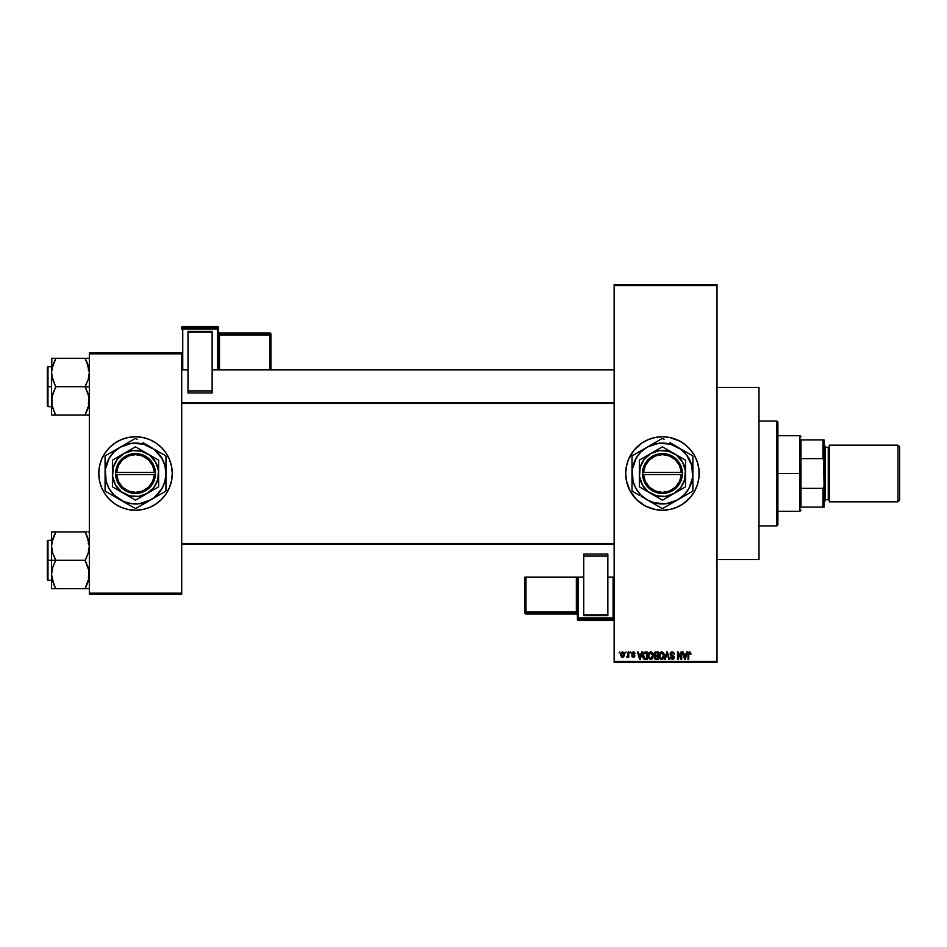 <?xml version="1.0" encoding="UTF-8"?>
<svg xmlns="http://www.w3.org/2000/svg" width="947" height="947" viewBox="0 0 947 947"><rect width="100%" height="100%" fill="white"/><g stroke="black" fill="none" stroke-linecap="round" stroke-linejoin="round"><path stroke-width="1.42" d="M662.391 436.768A36.732 36.732 0 0 0 658.875 436.934M658.781 436.946A36.732 36.732 0 0 0 655.3 437.467M626.393 466.362A36.732 36.732 0 0 0 625.695 473.488L626.405 466.338L628.488 459.437L634.04 450.192L642.019 442.959L648.375 439.562L655.265 437.467A36.732 36.732 0 0 0 648.387 439.55M648.364 439.562A36.732 36.732 0 0 0 626.405 466.303M625.695 473.512A36.732 36.732 0 0 0 626.393 480.638L625.695 473.5M626.405 480.697A36.732 36.732 0 0 0 648.364 507.438M648.387 507.45A36.732 36.732 0 0 0 655.241 509.522L645.12 505.899L636.455 499.471L630.039 490.818L626.405 480.662M655.3 509.533A36.732 36.732 0 0 0 658.781 510.054M658.875 510.066A36.732 36.732 0 0 0 662.391 510.232M655.265 437.467L662.438 436.768A36.732 36.732 0 0 1 699.17 473.5A36.732 36.732 0 0 1 662.438 510.232A36.732 36.732 0 0 1 625.695 473.5A36.732 36.732 0 0 1 662.438 436.768L669.6 437.467L679.757 441.101L685.735 445.102L690.837 450.192L694.838 456.182L697.584 462.834L698.993 469.901L698.993 477.099L697.584 484.166L694.838 490.818L690.837 496.808L682.846 504.041L676.489 507.438L669.6 509.533L662.438 510.232L655.265 509.533M634.739 652.732L634.952 653.56L633.271 652.601L632.371 653.43L634.585 654.957L634.762 656.449L633.65 657.36L632.241 656.958L631.803 655.845L633.33 656.614L634.182 655.833L631.98 654.566L631.803 652.909L633.152 651.844L634.679 652.625L633.91 651.938M717.009 559.57L758.997 559.57L758.997 387.43L717.009 387.43L758.997 387.43L758.997 559.57L717.009 559.57M135.516 436.768A36.732 36.732 0 0 0 98.784 473.5A36.732 36.732 0 0 0 135.516 510.232A36.732 36.732 0 0 1 98.784 473.5A36.732 36.732 0 0 1 135.516 436.768L142.689 437.467L149.579 439.562L155.924 442.959L161.499 447.529L166.068 453.092L169.454 459.437L171.549 466.338L172.259 473.5L171.549 480.662L169.454 487.563L166.068 493.908L161.499 499.471L155.924 504.041L149.579 507.438L142.689 509.533L135.516 510.232L128.354 509.533L121.465 507.438L115.108 504.041L109.544 499.471L104.975 493.908L101.578 487.563L99.482 480.662L98.784 473.5L99.482 466.338L101.578 459.437L104.975 453.092L109.544 447.529L115.108 442.959L121.465 439.562L128.354 437.467L135.516 436.768A36.732 36.732 0 0 1 172.259 473.5A36.732 36.732 0 0 1 135.516 510.232A36.732 36.732 0 0 0 172.259 473.5A36.732 36.732 0 0 0 135.516 436.768M614.153 285.615L614.153 661.385L717.009 661.385L717.009 285.615L614.153 285.615L614.153 284.562L717.009 284.562L717.009 285.615L717.009 284.562L614.153 284.562L614.153 662.438L717.009 662.438L717.009 285.615L614.153 285.615M625.411 652.992L626.074 651.938L625.411 652.992M627.281 657.372L626.654 657.088L628.086 656.425L626.654 657.088L627.956 655.798L628.086 651.938L628.749 651.938L628.749 657.277L628.086 656.425L626.654 657.088L628.086 654.708L626.654 657.088L628.086 656.425L628.749 657.277L628.749 651.938L628.086 651.938L628.749 651.938L628.749 657.277L628.086 657.277M629.992 652.992L630.655 651.938L629.992 652.992M641.604 651.938L641.024 654.128L641.604 651.938L642.303 651.938L640.267 659.29L639.568 659.29L637.438 651.938L638.136 651.938L638.716 654.128L641.024 654.128L638.716 654.128L638.136 651.938L637.438 651.938L639.568 659.29L640.267 659.29L642.303 651.938L641.604 651.938L642.303 651.938L640.267 659.29L639.568 659.29L637.438 651.938L638.136 651.938M648.955 652.732L651.276 651.915L653.122 654.211L652.755 658.035L650.376 659.361L648.375 657.396L648.47 653.572L650.696 651.844L648.79 652.968L648.115 655.608L650.696 659.384L653.276 655.513L652.732 653.181M659.763 652.968L661.811 651.844L663.705 653.181L664.143 656.804L662.888 659.005L660.746 659.171L659.207 656.863L659.443 653.572L661.101 651.915L659.763 652.968L659.088 655.608L661.669 659.384L664.249 655.513L663.587 652.992L661.527 651.844M689.523 651.844L690.564 652.365L689.523 651.844L690.564 652.365L690.967 654.128L689.83 652.791L688.871 653.039L688.67 659.29L688.007 659.29L688.244 652.684L689.523 651.844L688.007 654.294L688.007 659.29L688.67 659.29L688.765 653.252L689.487 652.696L690.967 654.128L690.564 652.365L690.967 654.128L690.268 653.75M686.634 651.938L686.066 654.128L686.634 651.938L687.333 651.938L685.308 659.29L684.598 659.29L682.467 651.938L683.166 651.938L683.746 654.128L686.066 654.128L683.746 654.128L683.166 651.938L682.467 651.938L684.598 659.29L685.308 659.29L687.333 651.938L686.634 651.938L687.333 651.938L685.308 659.29L684.598 659.29L682.467 651.938L683.166 651.938M681.035 651.938L681.035 657.822L681.035 651.938L681.71 651.938L681.71 659.29L681 659.29L678.182 653.394L678.182 659.29L677.507 659.29L677.507 651.938L678.23 651.938L681.035 657.822L678.23 651.938L677.507 651.938L677.507 659.29L678.182 659.29L678.182 653.394L681 659.29L681.71 659.29L681.71 651.938L681.035 651.938L681.71 651.938L681.71 659.29L681 659.29M670.062 653.975L671.328 651.974L673.802 652.578L674.359 654.318L672.252 652.708L670.736 653.832L674.063 656.65L673.376 659.065L670.784 658.745L670.263 657.182L672.37 658.52L673.495 657.147L670.642 655.419L670.062 653.975L671.08 655.726L673.293 656.591L672.252 658.52L670.263 657.182L672.263 659.384L674.169 657.372L670.736 653.963L672.086 652.696L674.359 654.318L672.145 651.844L670.062 653.975L671.08 655.726L670.062 653.975M666.866 653.951L665.386 659.29L664.687 659.29L666.795 651.938L667.446 651.938L669.422 659.29L668.736 659.29L667.162 652.791L665.386 659.29L664.687 659.29L665.386 659.29L667.162 652.791L668.736 659.29L669.422 659.29L667.446 651.938L666.795 651.938L667.446 651.938L669.422 659.29L668.736 659.29L667.422 653.951M654.223 657.443L654.945 655.892L654.034 654.093L654.531 652.507L658.141 651.938L658.141 659.29L654.72 658.792L654.235 657.218L654.945 655.892L654.034 654.093L654.945 655.892L654.223 657.443L656.07 659.29L658.141 659.29L658.141 651.938L656.07 651.938L658.141 651.938L658.141 659.29L655.88 659.278M643.191 653.122L645.203 651.938L642.682 655.655L643.723 652.4L647.168 651.938L647.168 659.29L643.794 658.899L642.682 655.904L644.232 659.148L647.168 659.29L647.168 651.938L645.203 651.938L647.168 651.938L647.168 659.29M622.475 657.372L620.735 654.661L620.936 653.193L622.357 651.856L624.085 652.803L624.381 655.537L623.481 657.111L621.729 657.123L620.818 655.584L620.735 654.661L622.593 657.372L624.452 654.614L622.593 651.844L620.735 654.424M619.113 652.992L619.776 651.938L619.113 652.992M89.338 352.793L181.706 352.793L181.706 353.847L89.338 353.847L89.338 593.153L181.706 593.153L181.706 352.793L89.338 352.793L89.338 353.847L89.338 352.793M89.338 594.207L181.706 594.207L181.706 353.847L89.338 353.847L89.338 594.207L89.338 593.153L181.706 593.153L181.706 594.207L89.338 594.207M146.181 508.657L149.579 507.438M161.499 447.529L160.659 446.712M124.85 438.343L121.465 439.562M109.544 499.471L110.373 500.288M614.153 662.438L614.153 661.385L717.009 661.385L717.009 662.438L614.153 662.438M662.474 510.232A36.732 36.732 0 0 0 665.99 510.066M666.084 510.054A36.732 36.732 0 0 0 669.565 509.533M669.636 509.522A36.732 36.732 0 0 0 698.46 480.709M698.472 480.626A36.732 36.732 0 0 0 698.472 466.374M698.46 466.291A36.732 36.732 0 0 0 669.636 437.478M669.565 437.467A36.732 36.732 0 0 0 666.084 436.946M665.99 436.934A36.732 36.732 0 0 0 662.474 436.768M675.542 507.817L676.489 507.438M697.584 484.166L697.797 483.467M690.837 450.192L690.221 449.47M676.489 439.562L673.092 438.343M639.13 445.102L638.491 445.635M690.292 654.223L689.487 652.696L690.292 654.223L689.487 652.696L688.67 654.235L689.546 652.708M688.67 659.29L688.007 659.29L688.055 653.489M685.214 657.123L685.841 654.993L684.906 658.52L683.971 654.993L685.841 654.993L683.971 654.993L684.527 657.005M678.182 659.29L677.507 659.29L677.507 651.938L678.23 651.938M674.359 654.318L673.258 653.205M670.76 653.702L670.867 654.531M670.736 653.963L672.583 655.407M671.837 655.17L674.169 657.561M674.051 658.165L673.258 659.136M670.784 658.745L670.298 657.609M670.263 657.182L670.961 657.36M671.707 658.425L670.926 657.088L672.488 658.508M672.37 658.52L673.293 656.591L671.08 655.726M672.252 658.52L673.506 657.336L672.24 656.105L673.506 657.336L672.252 658.52M670.381 652.779L671.281 651.998M671.174 655.762L671.802 655.975M674.063 656.65L673.684 656.011M666.795 651.938L664.687 659.29L666.795 651.938M667.019 653.383L667.162 652.791M663.871 653.525L664.096 654.211M664.249 655.513L661.503 659.372M659.834 658.366L659.159 656.555M659.171 654.566L659.443 653.572M663.729 658.035L664.143 656.804M661.527 658.508L662.604 658.224M660.473 657.976L661.397 658.496M660.095 657.407L661.657 658.52L660.047 657.289L659.763 655.62L660.047 657.289L659.763 655.62L661.669 652.696L660.13 653.726L659.763 655.62L659.988 654.081M661.551 652.708L662.557 652.98L661.669 652.696L663.575 655.502L663.231 657.455L663.575 655.502L661.787 658.52M663.563 655.028L662.746 653.122M663.374 654.081L662.912 653.3M655.703 659.266L654.507 658.496M656.07 651.938L654.046 653.88M655.644 651.962L655.04 652.116M654.732 653.726L656.153 655.371L654.708 654.093L655.36 652.885L655.099 655.099L657.467 655.371L656.153 655.371M655.442 652.862L654.708 653.904M655.525 658.354L656.307 658.425L654.898 657.159L655.762 658.402M656.212 656.235L654.898 657.313L655.513 656.307L657.467 656.235L657.467 658.425L656.307 658.425L657.467 658.425L657.467 656.235L655.513 656.307L654.898 657.313L655.916 658.414M655.028 656.697L654.91 657.573M655.537 652.838L657.467 652.791L657.467 655.371L657.467 652.791L655.277 652.933M652.921 653.584L653.122 654.211M653.205 654.637L650.53 659.372M648.186 656.555L648.624 657.976M648.15 654.922L648.47 653.572M652.613 652.992L650.696 651.844L652.613 652.992M651.015 659.361L651.915 659.005M650.553 658.508L651.631 658.224M649.5 657.976L650.423 658.496M649.121 657.407L650.684 658.52L649.074 657.289L648.79 655.62L649.074 657.289L648.79 655.62L650.696 652.696L649.157 653.726L648.79 655.62L649.015 654.081M650.577 652.708L651.583 652.98L650.696 652.696L652.601 655.502L652.258 657.455L652.601 655.502L650.814 658.52M652.59 655.028L651.773 653.122M652.4 654.081L651.938 653.3M643.167 658.106L642.788 656.958M642.977 657.644L642.693 656.153M643.427 656.685L644.362 658.283L646.493 658.425L646.493 652.791L643.617 653.868L646.493 652.791L646.493 658.425L644.362 658.283L643.522 654.164M643.865 653.383L643.356 656.034M645.025 652.803L644.244 653.016M643.83 657.786L645.321 658.425M640.172 657.123L640.799 654.993L640.172 657.123M639.864 658.52L638.941 654.993L639.923 658.165M638.941 654.993L640.799 654.993L638.941 654.993M634.952 653.56L633.318 651.844L631.708 653.572L634.194 655.963L633.33 656.614L631.803 655.845L633.354 657.372L634.857 655.857L632.371 653.43L633.271 652.601L634.253 653.454M634.289 653.655L633.271 652.601L634.289 653.655L633.271 652.601L634.289 653.655L633.271 652.601L632.371 653.43L633.507 654.318M633.484 652.625L632.549 653.915L634.857 655.857M633.271 652.601L632.395 653.264M632.549 653.915L633.2 654.211L632.549 653.915M631.838 656.046L633.33 656.614L634.194 655.963L633.401 655.277M633.33 656.614L634.194 655.963L633.33 656.614L634.194 655.963L633.33 656.614L632.466 655.75L633.33 656.614L632.466 655.75L633.33 656.614L634.028 655.561M627.328 656.425L627.956 655.798M628.086 651.938L628.086 654.708M621.99 652.826L621.741 656.105M621.623 655.892L622.617 656.614L623.789 654.614L622.617 656.614L623.682 655.573L623.576 653.335L622.416 652.625L623.777 654.282M622.451 656.602L621.398 654.614L622.735 652.613M684.965 658.165L685.119 657.478M643.617 653.868L643.368 655.206M639.485 657.005L639.687 657.763M621.41 654.294L621.41 654.933M776.848 421.024L777.889 422.066L777.889 524.934L776.848 525.976L758.997 525.976L776.848 525.976L776.848 421.024L758.997 421.024L776.848 421.024L776.848 525.976L777.889 524.934L777.889 422.066L776.848 421.024M53.932 584.784L51.552 574.498L52.712 567.395L55.743 559.961L52.724 553.261L51.552 546.111L51.552 560.304L55.743 560.304L52.724 553.261L51.552 546.111L52.712 538.997L55.743 531.906L85.135 531.906L88.154 538.95L89.338 546.111L88.178 553.214L85.135 560.304L55.743 560.304L85.135 560.304L88.154 567.348L89.338 574.498L88.178 581.612L85.135 588.703L55.743 588.703L52.724 581.659L51.552 574.498L52.712 567.395L55.743 560.304L51.552 560.304L51.552 588.703L89.03 588.703M47.977 560.304L47.977 540.358L47.977 560.304L51.552 560.304L47.977 560.304L47.977 580.251L47.35 579.623L47.35 540.986L47.977 580.251L47.977 560.304L47.35 560.304L47.35 540.986L47.977 540.358L47.977 560.304M86.828 588.703L85.135 588.359L89.03 578.108L88.166 581.636M51.706 577.102L51.848 578.108L51.706 577.102M54.973 586.927L51.86 578.144M88.616 540.536L88.166 538.973M86.946 535.801L89.338 546.111L88.178 553.214L85.135 560.648L89.03 570.863L88.627 580.038M55.743 532.25L51.848 542.501L55.743 531.906L51.552 531.906L51.552 588.703L52.724 588.703L51.552 588.703M86.828 531.906L54.05 531.906M47.35 560.304L47.35 579.623L47.35 560.304M55.743 588.703L54.05 588.703L55.743 588.703L54.05 585.045M52.724 588.703L54.05 588.703M51.848 531.906L52.712 531.906L51.552 531.906L51.552 546.111L52.263 540.571M52.286 540.465L54.05 535.552L51.86 542.465M85.135 531.906L89.03 542.465M85.917 533.682L86.828 535.552M88.592 540.465L88.178 538.997L88.592 540.465M614.153 544.052L181.706 544.052L614.153 544.052M181.706 402.949L614.153 402.949L181.706 402.949M800.984 439.917L800.984 458.62L800.984 439.917L823.026 439.917L800.984 439.917M800.984 473.5L800.984 458.62L800.984 488.38L800.984 473.5L799.931 473.5L800.984 473.5M777.889 435.715L799.931 435.715L799.931 473.5L799.931 435.715L800.984 436.768M777.889 473.5L799.931 473.5L777.889 473.5M800.984 507.083L800.984 488.38L800.984 507.083L824.079 507.083L824.079 485.562L823.026 488.38L800.984 488.38L823.026 488.38L823.026 507.083L823.026 488.38L824.079 485.562L824.079 507.083L800.984 507.083M777.889 511.285L799.931 511.285L799.931 473.5L799.931 511.285L800.984 510.232M824.079 439.917L823.026 439.917L824.079 485.562L824.079 439.917L824.079 461.438L823.026 458.62L823.026 439.917L824.079 439.917M800.984 458.62L823.026 458.62L800.984 458.62M897.969 501.839L899.65 500.158L899.65 446.842L897.969 445.161L897.969 501.839L897.969 445.161L829.323 445.161L829.323 501.839L897.969 501.839L829.323 501.839L829.323 445.161L897.969 445.161L899.65 446.842L899.65 500.158L897.969 501.839M824.079 501.839L825.121 500.785L825.121 446.215L824.079 445.161L825.121 446.215L825.121 500.785L824.079 501.839M828.27 499.744A1.054 1.054 0 0 1 829.323 500.785A1.054 1.054 0 0 0 828.27 499.744L828.27 447.256L825.121 447.256L828.27 447.256A1.054 1.054 0 0 0 829.323 446.215A1.054 1.054 0 0 1 828.27 447.256L828.27 499.744L825.121 499.744L828.27 499.744M86.958 362.216L89.338 372.502L88.178 379.605L85.135 386.696L89.338 386.696L85.135 387.039L88.154 393.739L89.338 400.889L88.178 408.003L85.135 414.75L89.03 404.499L85.135 415.094L55.743 415.094L52.724 408.05L51.552 400.889L52.712 393.786L55.743 387.039L51.86 376.137L51.552 372.502L52.712 365.388L51.848 368.892L55.743 358.297L51.552 358.297L52.724 358.297L51.552 358.297L51.552 386.696L47.977 386.696L47.977 406.642L47.977 386.696L47.35 386.696L47.35 406.014L47.35 367.377L47.977 366.749L47.977 406.642L47.35 406.014L47.35 386.696L51.552 386.696L51.552 415.094L89.03 415.094M51.706 403.493L51.848 404.499L51.706 403.493M52.274 406.464L51.848 397.314L55.743 386.696L85.135 386.696L55.743 386.696L52.724 379.652L51.552 372.502L51.552 415.094L54.05 415.094M53.943 411.199L51.86 404.535M88.616 366.927L88.178 365.4M89.338 358.297L85.135 358.297L88.154 365.341L89.338 372.502L88.178 379.605L85.135 386.352L89.03 397.255L88.627 406.429M88.166 358.297L55.743 358.297L85.135 358.297L89.03 368.857M47.977 386.696L47.977 366.749L47.977 386.696M47.35 386.696L47.35 367.377L47.35 386.696M51.86 358.297L51.552 372.502L52.263 366.963M54.05 358.297L55.743 358.641L51.86 368.857M54.973 413.318L52.724 408.027M52.286 406.535L52.712 408.003L52.286 406.535M55.743 415.094L54.05 411.448M85.135 358.297L86.828 358.297M85.917 360.073L86.84 361.955M86.828 415.094L85.135 414.75L88.592 406.535M51.706 543.507L51.848 542.524L51.706 543.507M85.135 588.359L89.03 578.144M89.03 531.906L88.166 531.906L89.03 531.906M52.274 580.097L52.712 581.6M88.604 580.097L88.178 581.6M85.135 414.75L89.03 404.535M55.743 358.641L52.724 365.364M51.706 369.898L51.848 368.916L51.706 369.898M52.274 366.903L52.712 365.4M52.712 415.094L51.848 415.094L52.712 415.094M218.437 369.898L218.437 327.496A1.054 1.054 180 0 0 217.396 326.455L217.396 328.005L182.747 328.005L182.747 326.455L217.396 326.455L218.437 327.496L218.437 329.059L182.747 329.094L182.747 369.898L182.747 329.094L217.396 329.094L217.396 369.898L217.396 329.094L218.437 329.059L217.396 328.005A1.054 1.054 0 0 1 218.437 329.059L218.437 369.898M212.14 331.332L188.003 331.332L188.003 332.184L212.14 332.184L212.14 390.922L212.14 332.184L188.003 332.184L188.003 390.922L188.003 331.332L212.14 331.332M212.14 392.946L212.14 390.922L188.003 390.922L188.003 392.946L212.14 392.946L212.14 390.922L188.003 390.922L188.003 392.946L212.14 392.946M181.706 327.496L181.706 329.059A1.054 1.054 0 0 1 182.747 328.005L182.747 326.455L217.396 326.455L217.396 329.094L217.396 328.005L182.747 328.005L182.747 329.094L182.747 328.005L181.706 329.059L182.747 329.094L181.706 329.059L181.706 327.496A1.054 1.054 0 0 1 182.747 326.455L182.747 326.455A1.054 1.054 180 0 0 181.706 327.496L182.747 326.455L217.396 326.455L218.437 327.496M269.871 334.042L219.491 334.042L219.491 333.001L269.871 333.001L269.871 334.042A1.054 1.054 0 0 1 270.925 335.096L270.925 369.898L270.925 334.054L270.925 335.096L269.871 335.131L269.871 369.898L269.871 335.131L270.925 335.096L269.871 334.042L269.871 335.131L269.871 334.042L219.491 334.042L219.491 335.131L269.871 335.131L219.491 335.131L219.491 369.898L219.491 335.131L218.437 335.167L219.491 335.131L219.491 334.042A1.054 1.054 0 0 1 218.437 332.989A1.054 1.054 180 0 0 219.491 334.042L219.491 333.001L269.871 333.001L269.871 334.042M270.925 334.054A1.054 1.054 180 0 0 269.871 333.001L270.925 334.054L269.871 333.001L269.871 334.019L269.871 333.001L219.491 333.001A1.054 1.054 0 0 1 218.437 331.971A1.054 1.054 180 0 0 219.491 333.001L218.437 331.959M217.396 327.461L217.396 326.455L217.396 327.461M577.41 577.102L577.41 619.504A1.054 1.054 -0 0 0 578.463 620.545L578.463 618.995L613.1 618.995L613.1 620.545L578.463 620.545L577.41 619.504L577.41 617.941L613.1 617.906L613.1 577.102L613.1 617.906L578.463 617.906L578.463 577.102L578.463 617.906L577.41 617.941L578.463 618.995A1.054 1.054 180 0 1 577.41 617.941L577.41 577.102M583.707 615.668L607.856 615.668L607.856 614.816L583.707 614.816L583.707 556.078L583.707 614.816L607.856 614.816L607.856 556.078L607.856 615.668L583.707 615.668M583.707 554.054L583.707 556.078L607.856 556.078L607.856 554.054L583.707 554.054L583.707 556.078L607.856 556.078L607.856 554.054L583.707 554.054M525.976 612.958L576.368 612.958L576.368 613.999L525.976 613.999L525.976 612.958A1.054 1.054 180 0 1 524.934 611.904L524.934 577.102L524.934 612.946L524.934 611.904L525.976 611.869L525.976 577.102L525.976 611.869L524.934 611.904L525.976 612.958L525.976 611.869L525.976 612.958L576.368 612.958L576.368 611.869L525.976 611.869L576.368 611.869L576.368 577.102L576.368 611.869L577.41 611.833L576.368 611.869L576.368 612.958A1.054 1.054 180 0 1 577.41 614.011A1.054 1.054 -0 0 0 576.368 612.958L576.368 613.999L525.976 613.999L525.976 612.958M524.934 612.946A1.054 1.054 -0 0 0 525.976 613.999L524.934 612.946L525.976 613.999L525.976 612.981L525.976 613.999L576.368 613.999A1.054 1.054 180 0 1 577.41 615.041A1.054 1.054 -0 0 0 576.368 613.999L577.41 615.041M614.153 619.504L613.1 620.545A1.054 1.054 -0 0 0 614.153 619.504A1.054 1.054 180 0 1 613.1 620.545L578.463 620.545L578.463 617.906L578.463 618.995L613.1 618.995L613.1 620.545L578.463 620.545L577.41 619.504M614.153 617.941A1.054 1.054 180 0 1 613.1 618.995L613.1 617.906L613.1 618.995L614.153 617.941L613.1 617.906L614.153 617.941M681.295 474.554L643.569 474.554L645.298 481.455L649.453 487.232L655.442 491.055L662.438 492.393L669.422 491.055L675.412 487.232L679.567 481.455L681.295 474.554A18.893 18.893 0 0 1 662.438 492.393A18.893 18.893 0 0 1 643.569 474.554L642.516 474.554A19.946 19.946 0 0 0 662.438 493.446A19.946 19.946 0 0 0 682.349 474.554L681.295 474.554L682.349 474.554L680.538 481.857L676.158 487.965L669.825 492.026L662.438 493.446L655.04 492.026L648.707 487.965L644.327 481.857L642.492 472.446L644.327 465.143L648.707 459.035L655.04 454.974L662.438 453.554L669.825 454.974L676.158 459.035L680.538 465.143L682.373 472.446A19.946 19.946 0 0 0 662.438 453.554A19.946 19.946 0 0 0 642.516 472.446L681.295 472.446L679.567 465.545L675.412 459.769L669.422 455.945L662.438 454.607L655.442 455.945L649.453 459.769L645.298 465.545L643.569 472.446A18.893 18.893 0 0 1 662.438 454.607A18.893 18.893 0 0 1 681.295 472.446L682.349 472.446L682.373 474.554L643.569 474.554M662.427 500.158L650.885 493.494A23.095 23.095 0 0 1 650.885 453.506A23.095 23.095 0 0 1 673.98 453.506L662.438 446.83L685.521 460.171L662.438 446.83L639.343 460.171L662.438 446.83L639.343 460.171L639.343 486.829L639.343 460.171L639.343 486.829L662.438 500.17L685.521 486.829L662.438 500.17L685.521 486.829L685.521 473.5A23.095 23.095 0 0 1 650.885 493.494L662.438 500.17M683.675 496.382L677.65 499.862L683.959 495.021L688.8 488.723L692.612 477.477L691.831 465.616L686.587 454.974L680.964 449.352L670.31 444.096L658.461 443.326L647.215 447.138L640.906 451.979L636.076 458.277L632.253 469.523L633.034 481.384L636.076 488.723L640.906 495.021L647.215 499.862L654.555 502.904L666.404 503.674L677.65 499.862L673.755 502.111L692.529 491.268A34.956 34.956 0 0 0 692.873 490.676L692.873 473.5A30.434 30.434 0 0 1 677.65 499.862L681.497 497.637M664.19 439.372L662.77 438.544A34.956 34.956 0 0 0 662.095 438.544L632.336 455.732A34.956 34.956 0 0 0 631.992 456.324L631.992 490.676A34.956 34.956 0 0 0 632.336 491.268L639.545 495.435M641.19 450.618L647.215 447.138A30.434 30.434 0 0 1 677.65 447.138L669.991 442.711M673.743 444.889L671.636 443.658M677.65 499.862L666.333 506.396L677.65 499.862A30.434 30.434 0 0 1 647.215 499.862L658.532 506.396L647.215 499.862A30.434 30.434 0 0 1 647.215 447.138L651.122 444.889M653.241 443.658L654.898 442.699M641.19 496.382L662.095 508.456A34.956 34.956 0 0 0 662.77 508.456L673.743 502.111M647.215 447.138L643.368 449.363M677.65 447.138A30.434 30.434 0 0 1 692.873 473.5L692.873 456.324A34.956 34.956 0 0 0 692.529 455.732L681.556 449.399M692.873 469.037L692.873 473.5M692.873 464.669L692.873 466.374M692.873 458.81L692.873 460.408M692.529 455.732A34.956 34.956 0 0 1 692.873 456.324M683.675 450.618L685.32 451.565M662.095 438.544A34.956 34.956 0 0 1 662.77 438.544M633.756 454.903L639.556 451.565M631.992 456.324A34.956 34.956 0 0 1 632.336 455.732M631.992 464.669L631.992 460.42M631.992 469.014L631.992 466.634M631.992 477.963L631.992 473.5M631.992 482.319L631.992 480.626M632.336 491.268A34.956 34.956 0 0 1 631.992 490.676L631.992 486.592M647.215 499.862L643.333 497.625M662.77 508.456A34.956 34.956 0 0 1 662.095 508.456L654.874 504.289M670.026 504.266L671.636 503.342M653.241 503.342L651.134 502.123M692.873 490.676A34.956 34.956 0 0 1 692.529 491.268M692.873 482.343L692.873 486.58M692.873 477.975L692.873 480.366M691.109 492.097L685.332 495.423M638.29 454.962L636.076 458.277M686.575 492.038L688.8 488.723M685.521 463.343L685.521 460.171L673.98 453.506A23.095 23.095 0 0 1 685.521 473.5L685.521 463.343M673.98 493.494L680.751 487.563L684.74 479.478L685.332 470.481L682.432 461.958L676.489 455.176L668.404 451.198L659.42 450.606L650.885 453.506L644.114 459.437L640.125 467.522L639.545 476.519L642.433 485.042L648.375 491.824L656.46 495.802L665.445 496.394L673.98 493.494M642.516 474.554L642.492 472.446L642.492 474.554M643.569 472.446L681.295 472.446M154.385 474.554L116.659 474.554L118.375 481.455L122.53 487.232L128.532 491.055L135.516 492.393L142.512 491.055L148.501 487.232L152.656 481.455L154.385 474.554A18.893 18.893 0 0 1 135.516 492.393A18.893 18.893 0 0 1 116.659 474.554L115.605 474.554A19.946 19.946 0 0 0 135.516 493.446A19.946 19.946 0 0 0 155.438 474.554L154.385 474.554L155.438 474.554L154.882 478.282L151.733 485.124L146.264 490.297L142.902 492.026L135.516 493.446L131.751 493.079L128.129 492.026L121.796 487.965L117.404 481.857L116.161 478.282L115.581 472.446L117.404 465.143L119.31 461.876L124.767 456.703L128.129 454.974L135.516 453.554L142.902 454.974L149.247 459.035L153.627 465.143L155.462 474.554L116.659 474.554M135.504 500.158L123.974 493.494A23.095 23.095 0 0 1 123.974 453.506A23.095 23.095 0 0 1 147.069 453.506L135.516 446.83L158.611 460.171L135.516 446.83L112.433 460.171L135.516 446.83L112.433 460.171L112.433 486.829L112.433 460.171L112.433 486.829L135.516 500.17L158.611 486.829L135.516 500.17L158.611 486.829L158.611 460.171L158.611 473.5A23.095 23.095 0 0 1 123.974 493.494L135.516 500.17M150.739 499.862L135.859 508.456L154.053 497.649L161.878 488.723L164.92 481.384L165.962 473.5L164.92 465.616L161.878 458.277L154.053 449.352L143.399 444.096L131.55 443.326L120.305 447.138L113.995 451.979L109.154 458.277L105.342 469.523L106.111 481.384L109.154 488.723L113.995 495.021L123.868 501.626L131.55 503.674L139.493 503.674L150.739 499.862L146.832 502.111L165.618 491.268A34.956 34.956 0 0 0 165.962 490.676L165.962 473.5A30.434 30.434 0 0 1 150.739 499.862L154.645 497.613L150.739 499.862A30.434 30.434 0 0 1 120.305 499.862L124.175 502.099M137.279 439.372L135.859 438.544A34.956 34.956 0 0 0 135.172 438.544L124.175 444.901M124.211 502.111L120.305 499.862A30.434 30.434 0 0 1 105.081 473.5L105.081 482.343L105.081 473.5A30.434 30.434 0 0 1 120.305 447.138L108.976 453.672L120.305 447.138A30.434 30.434 0 0 1 150.739 447.138L143.104 442.734M144.713 443.658L146.88 444.912M120.305 447.138L105.425 455.732A34.956 34.956 0 0 0 105.081 456.324L105.081 490.676A34.956 34.956 0 0 0 105.425 491.268L135.172 508.456A34.956 34.956 0 0 0 135.859 508.456L146.892 502.088M127.928 442.734L126.318 443.658M150.739 447.138A30.434 30.434 0 0 1 165.962 473.5L165.962 456.324A34.956 34.956 0 0 0 165.618 455.732L154.645 449.399M165.962 469.037L165.962 473.5M165.962 464.669L165.962 466.374M165.962 458.81L165.962 460.408M165.618 455.732A34.956 34.956 0 0 1 165.962 456.324M158.374 451.541L156.764 450.618M135.172 438.544A34.956 34.956 0 0 1 135.859 438.544M106.845 454.903L112.634 451.565M114.279 450.618L116.386 449.399M105.081 456.324A34.956 34.956 0 0 1 105.425 455.732M105.081 464.669L105.081 460.42M105.081 469.014L105.081 466.634M105.081 477.963L105.081 473.5M105.081 482.319L105.081 480.626M105.425 491.268A34.956 34.956 0 0 1 105.081 490.676L105.081 486.592M114.279 496.382L112.669 495.459M120.305 499.862L116.457 497.637M135.859 508.456A34.956 34.956 0 0 1 135.172 508.456L127.963 504.289M144.713 503.342L143.08 504.289M126.318 503.342L124.211 502.123M165.962 490.676A34.956 34.956 0 0 1 165.618 491.268M165.962 482.343L165.962 486.58M165.962 477.975L165.962 480.366M156.764 496.382L154.645 497.601M164.198 492.097L158.421 495.423M111.379 454.962L109.154 458.277M159.664 492.038L161.878 488.723M158.611 463.343L158.611 460.171L147.069 453.506A23.095 23.095 0 0 1 158.611 473.5L158.611 463.343M147.069 493.494L153.84 487.563L157.829 479.478L158.409 470.481L155.521 461.958L149.579 455.176L141.494 451.198L132.509 450.606L123.974 453.506L117.203 459.437L113.214 467.522L112.622 476.519L115.522 485.042L121.465 491.824L129.538 495.802L138.534 496.394L147.069 493.494M116.659 472.446L154.385 472.446L152.656 465.545L148.501 459.769L142.512 455.945L135.516 454.607L128.532 455.945L122.53 459.769L118.375 465.545L116.659 472.446A18.893 18.893 0 0 1 135.516 454.607A18.893 18.893 0 0 1 154.385 472.446L155.438 472.446A19.946 19.946 0 0 0 135.516 453.554A19.946 19.946 0 0 0 115.605 472.446L116.659 472.446L115.605 472.446L115.581 474.554L115.581 472.446L154.385 472.446M155.462 474.554L155.462 472.446L155.438 474.554M88.284 577.102L89.338 578.144M51.552 540.358L47.977 540.358M51.552 580.251L47.977 580.251M88.284 543.507L89.338 542.465M524.934 577.102L583.707 577.102M607.856 577.102L614.153 577.102M181.706 543.507L614.153 543.507M614.153 369.898L212.14 369.898M188.003 369.898L181.706 369.898M614.153 403.493L181.706 403.493M88.284 369.898L89.338 368.857M51.552 406.642L47.977 406.642M51.552 366.749L47.977 366.749M88.284 403.493L89.338 404.535"/></g></svg>
